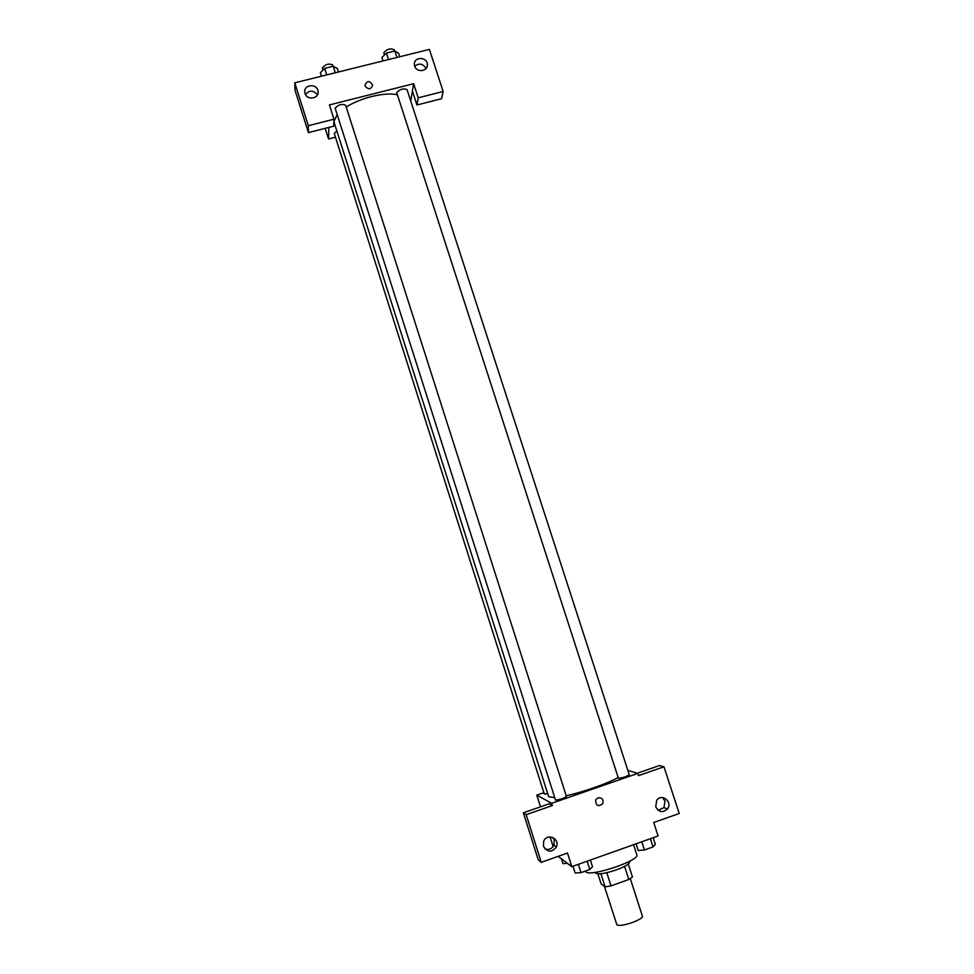<?xml version="1.0" encoding="UTF-8"?>
<svg xmlns="http://www.w3.org/2000/svg" width="974" height="974" viewBox="0 0 974 974"><rect width="100%" height="100%" fill="white"/><g stroke="black" fill="none" stroke-linecap="round" stroke-linejoin="round"><path stroke-width="1.46" d="M604.416 886.352L616.846 924.691C619.671 927.869 644.264 919.456 642.341 915.986L630.3 878.621M624.59 866.361L628.814 879.498L632.455 876.99L628.279 864.035M628.814 879.498L611.027 885.902L605.085 886.839L601.141 883.929L597.914 873.848M606.802 872.704L611.027 885.902M600.885 873.739L605.085 886.839M629.472 861.345L629.63 861.868C629.569 863.901 625.162 866.58 616.408 869.879C604.586 873.763 597.573 874.762 595.37 872.862L595.211 872.339M585.362 871.085L585.922 871.937C590.755 877.087 640.332 860.359 636.801 854.795L633.538 844.689M637.252 773.259L659.41 765.576L663.964 766.794L679.231 813.485L653.724 822.506L658.095 835.96L571.823 866.665L558.151 856.341M627.828 770.324L637.763 773.417L638.494 775.645L663.964 766.794M658.132 810.258L663.964 807.629L665.011 801.078L662.466 797.548M655.745 806.837C658.874 812.316 662.77 813.034 667.434 808.968C673.107 801.931 661.565 792.787 656.659 800.433L655.745 806.837M637.763 773.417L551.661 803.306L536.796 795.113L540.509 806.825M550.042 836.873L553.135 846.625M536.796 795.113L543.845 792.678M571.823 866.665L567.489 853.041L541.252 862.331L538.232 859.811L523.367 812.779L549.239 803.806L552.38 805.559L551.661 803.306M544.868 848.841C548.849 850.205 551.868 848.987 553.95 845.189L554.206 840.063L552.635 837.36M543.504 846.357C547.498 852.542 551.795 852.725 556.373 846.93C560.367 838.383 546.609 832.551 543.626 841.524L543.504 846.357M523.367 812.779L526.179 814.666L552.38 805.559M541.252 862.331L526.179 814.666M598.012 797.803C602.102 797.572 603.697 799.532 602.772 803.696C598.073 807.056 595.723 805.778 595.735 799.837L598.012 797.803C602.102 797.572 603.685 799.532 602.76 803.696L602.76 803.696C598.073 807.056 595.723 805.778 595.735 799.837M336.809 130.881L334.289 133.535L544.296 794.078L547.705 793.688M618.368 778.141L618.502 778.263C622.97 777.776 626.55 776.595 629.241 774.695L407.047 89.608C403.406 88.123 399.961 89.133 396.71 92.64L618.368 778.141M555.497 799.995L555.582 800.08C559.953 799.654 563.569 798.436 566.43 796.44L345.636 105.216C341.801 103.658 338.307 104.644 335.153 108.187L555.497 799.995M337.138 114.591L334.082 121.178L334.338 123.077L548.654 796.683L554.742 797.645M566.211 795.746C583.207 792.106 608.373 783.23 618.149 777.471M346.22 107.043C360.526 97.741 385.278 91.836 397.295 94.782M329.419 104.924L413.633 83.703L418.211 97.814L443.158 91.483L429.4 49.406L294.769 82.827L308.332 125.707L333.96 119.205L329.419 104.924M328.847 127.424L328.555 138.965L335.458 137.2M410.736 101.004L413.633 83.703M365.128 86.089L364.97 85.286C367.174 80.501 369.743 80.428 372.665 85.079C370.96 89.547 368.452 89.888 365.128 86.089C368.452 89.888 370.96 89.559 372.665 85.079C369.743 80.44 367.174 80.501 364.97 85.286M414.644 66.062L414.352 64.369C413.804 56.334 427.574 56.711 427.403 64.722C427.878 71.626 416.507 72.831 414.644 66.062M305.057 93.443L304.825 92.445C303.377 84.336 317.378 83.18 318.096 91.337C319.375 98.715 307.005 100.724 305.057 93.443M426.028 68.57C422.996 63.566 419.222 62.799 414.717 66.256M317.451 94.855C313.445 90.071 309.452 89.949 305.495 94.49M333.96 119.205L333.717 126.182L308.417 132.622L295.025 90.253L294.769 82.827M308.417 132.622L308.332 125.707M412.404 91.045L416.933 104.985L441.563 98.715L443.158 91.483M416.933 104.985L418.211 97.814M325.182 128.361L328.555 138.965M338.453 71.979L337.345 68.533L333.205 66.244L324.671 68.363L320.361 72.746L321.457 76.191M333.205 66.244L335.287 72.758M324.671 68.363L326.753 74.888M322.966 70.091L322.333 67.924C325.413 64.211 328.908 63.237 332.791 64.99L333.193 66.256M399.73 56.772L398.622 53.351L394.872 50.989L386.471 53.071L381.881 57.503L382.989 60.924M394.872 50.989L396.978 57.454M386.471 53.071L388.565 59.536M384.438 55.031L383.793 52.73C386.982 49.053 390.416 48.043 394.105 49.723L394.543 51.074M567.379 863.305L562.923 863.646L561.377 858.788M590.378 860.054L592.533 866.799L589.794 869.502L581.028 872.631L575.11 873.021L572.956 866.263M587.139 861.211L589.794 869.502M578.386 864.328L581.028 872.631M653.201 837.701L655.368 844.373L653.043 846.905L644.423 849.985L638.214 850.497L636.059 843.801M650.389 838.699L653.043 846.905M641.756 841.767L644.423 849.985M667.434 808.968L663.964 807.629M556.373 846.93L553.95 845.189M427.403 64.722L426.989 67.011M318.096 91.337L318.084 92.907"/></g></svg>
